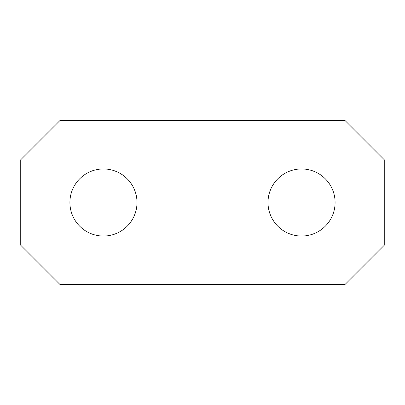 <?xml version="1.0" encoding="UTF-8"?>
<svg xmlns="http://www.w3.org/2000/svg" width="405" height="405" viewBox="0 0 405 405"><rect width="100%" height="100%" fill="white"/><g stroke="black" fill="none" stroke-linecap="round" stroke-linejoin="round"><path stroke-width="0.61" d="M136.996 202.5A33.544 33.544 0 0 1 103.452 236.044A33.544 33.544 0 0 1 69.908 202.5A33.544 33.544 0 0 1 103.452 168.956A33.544 33.544 0 0 1 136.996 202.5M20.25 160.238L20.25 244.762L59.869 284.381L345.131 284.381L384.75 244.762L384.75 160.238L345.131 120.619L59.869 120.619L20.25 160.238M268.004 202.5A33.544 33.544 0 0 1 301.548 168.956A33.544 33.544 0 0 1 335.092 202.5A33.544 33.544 0 0 1 301.548 236.044A33.544 33.544 0 0 1 268.004 202.5"/></g></svg>
